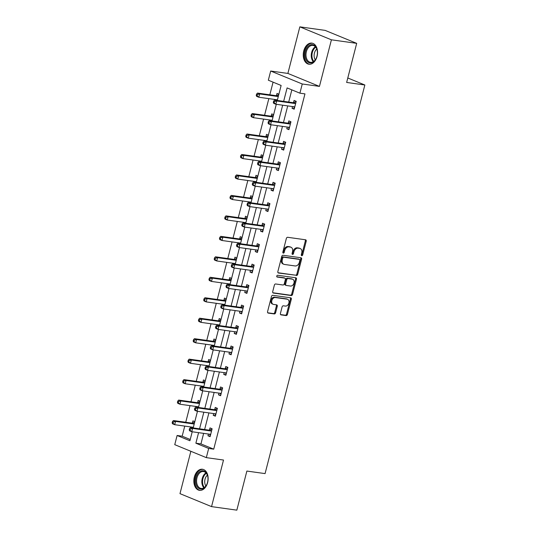 <?xml version="1.0" encoding="UTF-8"?>
<svg xmlns="http://www.w3.org/2000/svg" width="537" height="537" viewBox="0 0 537 537"><rect width="100%" height="100%" fill="white"/><g stroke="black" fill="none" stroke-linecap="round" stroke-linejoin="round"><path stroke-width="0.81" d="M301.774 255.706A0.94 0.691 112.3 0 0 302.7 254.9L306.218 241.22A1.343 0.987 112.3 0 0 305.728 239.844A1.343 0.987 112.3 0 0 305.553 239.791L287.684 237.294A1.343 0.987 112.3 0 0 286.362 238.448L282.851 252.128A0.94 0.691 112.3 0 0 284.241 252.323L284.691 250.551A4.289 3.162 112.3 0 1 288.926 246.872L290.416 247.08A4.289 3.162 112.3 0 1 290.987 247.235A4.289 3.162 112.3 0 1 292.537 251.645L292.081 253.417A0.94 0.691 112.3 0 0 293.471 253.612L293.927 251.84A4.289 3.162 112.3 0 1 298.156 248.168L299.646 248.376A4.289 3.162 112.3 0 1 300.217 248.524A4.289 3.162 112.3 0 1 301.767 252.94L301.311 254.706A0.94 0.691 112.3 0 0 301.774 255.706M301.317 255.276A0.94 0.691 112.3 0 0 301.848 254.551L305.358 240.871A1.343 0.987 112.3 0 0 305.197 239.744M282.851 252.699A0.94 0.691 112.3 0 0 283.388 251.974L283.838 250.202L284.691 250.551M292.081 253.988A0.94 0.691 112.3 0 0 292.618 253.263L293.074 251.491L293.927 251.84M207.644 482.528A10.653 7.068 -82 0 0 202.462 469.251A10.653 7.068 -82 0 0 194.334 477.064A10.653 7.068 -82 0 0 199.516 490.341A10.653 7.068 -82 0 0 207.644 482.528M317.058 56.405A10.653 7.068 -82 0 0 311.876 43.121A10.653 7.068 -82 0 0 303.747 50.934A10.653 7.068 -82 0 0 308.929 64.218A10.653 7.068 -82 0 0 317.058 56.405M280.421 313.454A1.343 0.987 112.3 0 0 280.905 314.83A1.343 0.987 112.3 0 0 281.079 314.877L286.093 315.581A1.343 0.987 112.3 0 0 287.416 314.434L291.316 299.237A1.343 0.987 112.3 0 0 290.832 297.854A1.343 0.987 112.3 0 0 290.658 297.807L272.789 295.31A1.343 0.987 112.3 0 0 271.467 296.458L267.567 311.655A1.343 0.987 112.3 0 0 268.05 313.037A1.343 0.987 112.3 0 0 268.225 313.084L274.279 313.93A1.343 0.987 112.3 0 0 275.602 312.782L277.273 306.278A1.343 0.987 112.3 0 0 276.79 304.895A1.343 0.987 112.3 0 0 276.615 304.848L273.608 304.432A3.584 2.645 112.3 0 1 273.132 304.304A3.584 2.645 112.3 0 1 271.93 300.297A3.584 2.645 112.3 0 1 275.38 297.538L287.141 299.183A3.584 2.645 112.3 0 1 287.617 299.31A3.584 2.645 112.3 0 1 288.819 303.318A3.584 2.645 112.3 0 1 285.375 306.077L283.415 305.801A1.343 0.987 112.3 0 0 282.086 306.949L280.421 313.454M203.644 433.366L200.939 443.904L213.733 449.16L208.678 448.455L206.322 457.638L174.753 444.67L177.109 435.487L189.91 440.743L192.212 431.768M356.689 43.349L331.41 39.819L299.841 26.85L325.12 30.381L356.689 43.349L346.647 82.45L364.851 84.994L265.077 473.6L246.872 471.056L236.837 510.15L211.551 506.619L223.513 460.041L206.322 457.638M299.841 26.85L287.879 73.428L319.448 86.39L331.41 39.819M319.448 86.39L302.257 83.987L299.901 93.176L287.1 87.914L283.65 101.352M213.733 449.16L304.956 93.881L299.901 93.176M296.377 275.528A1.343 0.987 112.3 0 0 297.699 274.38L301.599 259.183A1.343 0.987 112.3 0 0 301.116 257.807A1.343 0.987 112.3 0 0 300.942 257.76L283.073 255.263A1.343 0.987 112.3 0 0 281.75 256.411L277.851 271.608A1.343 0.987 112.3 0 0 278.334 272.984A1.343 0.987 112.3 0 0 278.508 273.031L295.525 275.179A1.343 0.987 112.3 0 0 296.847 274.031L300.747 258.834A1.343 0.987 112.3 0 0 300.586 257.706M296.458 279.206L292.558 294.404A1.343 0.987 112.3 0 1 291.235 295.551L273.367 293.054A1.343 0.987 112.3 0 1 273.192 293.007A1.343 0.987 112.3 0 1 272.709 291.631L274.373 285.127A1.343 0.987 112.3 0 1 275.703 283.979L282.945 284.993A1.343 0.987 112.3 0 0 284.268 283.845L285.375 279.529A1.343 0.987 112.3 0 0 284.892 278.153A1.343 0.987 112.3 0 0 284.717 278.099L277.173 277.045A0.94 0.691 112.3 0 1 277.636 275.246L295.8 277.783A1.343 0.987 112.3 0 1 295.974 277.83A1.343 0.987 112.3 0 1 296.458 279.206L295.605 278.857L291.705 294.054L292.558 294.404M190.863 451.288L179.982 493.651L211.551 506.619M364.851 84.994L347.795 77.986M291.839 89.86L288.705 102.064M287.718 105.896L283.449 122.53M282.469 126.37L278.2 142.996M277.213 146.836L272.944 163.463M271.957 167.302L267.688 183.929M266.701 187.769L262.432 204.396M261.445 208.235L257.176 224.862M256.189 228.702L251.92 245.328M250.933 249.168L246.664 265.795M245.684 269.634L241.415 286.261M240.428 290.101L236.159 306.728M235.172 310.567L230.903 327.194M229.917 331.034L225.647 347.661M224.661 351.5L220.392 368.127M219.405 371.966L215.136 388.593M214.149 392.433L209.88 409.06M208.9 412.899L204.624 429.533M292.504 106.568L292.054 108.306L294.189 109.179L296.209 101.312L294.075 100.432L293.531 102.56M287.248 127.034L286.798 128.773L288.933 129.652L290.953 121.778L288.819 120.899L288.275 123.027M281.992 147.5L281.542 149.239L283.677 150.118L285.697 142.245L283.57 141.365L283.019 143.493M276.736 167.967L276.293 169.705L278.421 170.585L280.442 162.711L278.314 161.832L277.763 163.96M271.48 188.433L271.037 190.172L273.165 191.051L275.192 183.177L273.058 182.298L272.514 184.426M266.224 208.9L265.781 210.638L267.916 211.518L269.936 203.644L267.802 202.764L267.258 204.892M260.969 229.366L260.526 231.105L262.66 231.984L264.681 224.11L262.546 223.238L262.002 225.359M255.719 249.833L255.27 251.571L257.404 252.45L259.425 244.577L257.29 243.704L256.746 245.825M250.464 270.299L250.014 272.037L252.148 272.917L254.169 265.043L252.034 264.17L251.491 266.292M245.208 290.765L244.758 292.504L246.892 293.383L248.913 285.509L246.778 284.637L246.235 286.758M239.952 311.238L239.509 312.97L241.637 313.85L243.657 305.976L241.529 305.103L240.979 307.224M234.696 331.705L234.253 333.437L236.381 334.316L238.408 326.442L236.273 325.57L235.73 327.691M229.44 352.171L228.997 353.91L231.132 354.782L233.152 346.909L231.017 346.036L230.474 348.157M224.184 372.638L223.741 374.376L225.876 375.249L227.896 367.375L225.762 366.502L225.218 368.624M218.935 393.104L218.485 394.843L220.62 395.715L222.64 387.842L220.506 386.969L219.962 389.09M213.679 413.571L213.229 415.309L215.364 416.182L217.384 408.315L215.25 407.435L214.706 409.556M208.423 434.037L207.973 435.776L210.108 436.648L212.128 428.781L209.994 427.902L209.45 430.023M273.071 82.154L269.822 94.801M268.836 98.633L264.566 115.267M263.58 119.1L259.311 135.733M258.324 139.566L254.055 156.2M253.068 160.039L248.799 176.666M247.819 180.506L243.543 197.133M242.563 200.972L238.294 217.599M237.307 221.439L233.038 238.066M232.051 241.905L227.782 258.532M226.795 262.371L222.526 278.998M221.539 282.838L217.27 299.465M216.283 303.304L212.014 319.931M211.034 323.771L206.758 340.398M205.778 344.237L201.509 360.864M200.523 364.704L196.253 381.33M195.267 385.17L190.997 401.797M190.011 405.636L185.742 422.263M184.755 426.103L182.164 436.192L190.226 439.508M278.884 94.197L277.011 93.425L276.468 95.546M275.434 99.56L275.273 100.184M273.628 114.663L271.756 113.891L271.212 116.012M270.185 120.026L270.024 120.65M268.379 135.129L266.5 134.357L265.956 136.479M264.929 140.493L264.768 141.117M263.123 155.596L261.244 154.824L260.7 156.952M259.673 160.959L259.512 161.583M257.867 176.062L255.995 175.29L255.444 177.418M254.417 181.425L254.256 182.05M252.612 196.529L250.739 195.757L250.195 197.885M249.161 201.892L249 202.516M247.356 216.995L245.483 216.223L244.939 218.351M243.905 222.358L243.744 222.983M242.1 237.461L240.227 236.689L239.683 238.817M238.65 242.825L238.488 243.449M236.844 257.928L234.971 257.156L234.427 259.284M233.4 263.291L233.239 263.922M231.595 278.394L229.715 277.622L229.171 279.75M228.144 283.758L227.983 284.388M226.339 298.861L224.459 298.095L223.916 300.217M222.889 304.224L222.727 304.855M221.083 319.327L219.21 318.562L218.66 320.683M217.633 324.69L217.472 325.321M215.827 339.793L213.954 339.028L213.404 341.149M212.377 345.157L212.216 345.788M210.571 360.26L208.698 359.495L208.155 361.616M207.121 365.623L206.96 366.254M205.315 380.726L203.442 379.961L202.899 382.082M201.865 386.096L201.704 386.721M200.059 401.193L198.187 400.427L197.643 402.549M196.609 406.563L196.455 407.187M194.81 421.666L192.931 420.894L192.387 423.015M191.36 427.029L191.199 427.653M182.164 436.192L177.109 435.487M277.273 100.466L281.126 85.464L268.332 80.208L270.688 71.025L302.257 83.987M287.879 73.428L270.688 71.025M198.583 432.661L195.877 443.2L208.678 448.455M282.663 105.192L278.394 121.825M277.407 125.658L273.138 142.292M272.152 146.124L267.882 162.758M266.902 166.591L262.633 183.224M261.647 187.057L257.377 203.691M256.391 207.524L252.122 224.157M251.135 227.997L246.866 244.624M245.879 248.463L241.61 265.09M240.623 268.93L236.354 285.556M235.367 289.396L231.098 306.023M230.118 309.862L225.849 326.489M224.862 330.329L220.593 346.956M219.606 350.795L215.337 367.422M214.35 371.262L210.081 387.889M209.094 391.728L204.825 408.355M203.838 412.194L199.569 428.821M193.199 427.935L197.468 411.302M198.455 407.469L202.724 390.835M203.704 386.996L207.973 370.369M208.96 366.529L213.229 349.902M214.216 346.063L218.485 329.436M219.472 325.597L223.741 308.97M224.728 305.13L228.997 288.503M229.984 284.664L234.253 268.037M235.24 264.197L239.509 247.57M240.489 243.731L244.765 227.104M245.745 223.264L250.014 206.638M251.001 202.798L255.27 186.171M256.256 182.332L260.526 165.705M261.512 161.865L265.781 145.238M266.768 141.399L271.037 124.772M272.024 120.932L276.293 104.306M200.939 443.904L195.877 443.2M292.054 108.306L294.33 108.622M286.798 128.773L289.074 129.088M281.542 149.239L283.825 149.555M276.293 169.705L278.569 170.021M271.037 190.172L273.313 190.494M265.781 210.638L268.057 210.96M260.526 231.105L262.801 231.427M255.27 251.571L257.545 251.893M250.014 272.037L252.289 272.36M244.758 292.504L247.033 292.826M239.509 312.97L241.784 313.293M234.253 333.437L236.528 333.759M228.997 353.91L231.272 354.225M223.741 374.376L226.017 374.692M218.485 394.843L220.761 395.158M213.229 415.309L215.505 415.625M207.973 435.776L210.249 436.091M300.217 248.524L299.364 248.175A4.289 3.162 112.3 0 0 298.794 248.02L299.646 248.376M293.074 251.491A4.289 3.162 112.3 0 1 297.303 247.812L298.794 248.02M290.987 247.235L290.134 246.886A4.289 3.162 112.3 0 0 289.564 246.731L290.416 247.08M283.838 250.202A4.289 3.162 112.3 0 1 288.074 246.523L289.564 246.731M278.012 272.729L295.525 275.179M299.847 260.405A0.94 0.691 112.3 0 0 299.384 259.411L283.704 257.216A0.94 0.691 112.3 0 0 282.777 258.022L282.294 259.888A4.289 3.162 112.3 0 0 283.845 264.298A4.289 3.162 112.3 0 0 284.415 264.452L295.135 265.949A4.289 3.162 112.3 0 0 299.371 262.271L299.847 260.405M298.767 259.156A0.94 0.691 112.3 0 0 298.532 259.056L299.384 259.411M283.845 264.298L282.992 263.949A4.289 3.162 112.3 0 1 281.442 259.539L281.925 257.673A0.94 0.691 112.3 0 1 282.851 256.867L298.532 259.056M272.87 292.759L290.383 295.202A1.343 0.987 112.3 0 0 291.705 294.054M284.201 277.891A1.343 0.987 112.3 0 0 284.039 277.797A1.343 0.987 112.3 0 0 283.858 277.75L276.77 276.763M290.463 286.04A3.584 2.645 112.3 0 0 293.907 283.288A3.584 2.645 112.3 0 0 292.712 279.28A3.584 2.645 112.3 0 0 292.235 279.153L288.087 278.575A1.343 0.987 112.3 0 0 286.765 279.723L285.657 284.039A1.343 0.987 112.3 0 0 286.14 285.416A1.343 0.987 112.3 0 0 286.322 285.462L290.463 286.04M292.712 279.28L291.86 278.931A3.584 2.645 112.3 0 0 291.383 278.804L292.235 279.153M285.469 285.113A1.343 0.987 112.3 0 1 285.288 285.066A1.343 0.987 112.3 0 1 284.805 283.684L285.912 279.374A1.343 0.987 112.3 0 1 287.235 278.22L291.383 278.804M295.605 278.857A1.343 0.987 112.3 0 0 295.444 277.736M287.617 299.31L286.765 298.961A3.584 2.645 112.3 0 0 286.288 298.834L287.141 299.183M273.132 304.304L272.279 303.949A3.584 2.645 112.3 0 1 271.078 299.941A3.584 2.645 112.3 0 1 274.528 297.189L286.288 298.834M267.728 312.782L273.427 313.581A1.343 0.987 112.3 0 0 274.749 312.427L276.421 305.929A1.343 0.987 112.3 0 0 276.26 304.801M280.582 314.575L285.241 315.232A1.343 0.987 112.3 0 0 286.563 314.078L290.463 298.887A1.343 0.987 112.3 0 0 290.302 297.76M276.179 99.66L277.213 100.453M278.737 94.78L276.3 95.606A1.363 1.007 -67.7 0 1 275.897 95.646L257.492 93.076L259.626 93.948L258.78 97.231L277.186 99.801A1.363 1.007 -67.7 0 1 277.367 99.855A1.363 1.007 -67.7 0 1 277.428 99.882M278.287 96.519A1.363 1.007 -67.7 0 1 278.032 96.526L259.626 93.948L257.418 94.485L256.565 94.136L256.23 95.452L257.082 95.801L257.418 94.485M257.082 95.801L258.78 97.231L256.652 96.358L256.23 95.452M256.565 94.136L257.492 93.076M295.095 103.534L292.96 102.654L274.555 100.083L276.689 100.963L295.095 103.534A1.363 1.007 112.3 0 0 295.498 103.493L295.665 103.433M274.481 101.5L276.689 100.963L275.85 104.238L273.716 103.366L273.293 102.46L274.145 102.809L274.481 101.5L273.628 101.144L273.293 102.46M294.732 107.058L294.605 106.957A1.363 1.007 112.3 0 0 294.43 106.863A1.363 1.007 112.3 0 0 294.249 106.809L275.85 104.238L274.145 102.809M292.96 102.654A1.363 1.007 112.3 0 0 293.363 102.614L296.115 101.688M294.571 107.689L293.242 106.668M274.555 100.083L273.628 101.144M312.118 62.634A9.216 6.115 98 0 1 305.083 56.163A9.216 6.115 98 0 1 310.299 44.927A9.216 6.115 98 0 1 317.172 50.33A9.216 6.115 98 0 1 315.998 58.734A9.216 6.115 98 0 1 312.118 62.634M317.206 50.498A8.532 5.665 -82 0 0 312.896 45.403A8.532 5.665 -82 0 0 310.869 45.658A8.532 5.665 -82 0 0 305.983 54.573A8.532 5.665 -82 0 0 310.534 62.305A8.532 5.665 -82 0 0 312.561 62.05A8.532 5.665 -82 0 0 316.078 58.587M315.279 59.849A6.719 4.457 98 0 1 316.79 49.062M312.655 43.302A10.579 7.021 -82 0 0 310.164 43.618A10.579 7.021 -82 0 0 304.103 54.66A10.579 7.021 -82 0 0 309.728 64.259M196.039 477.547A9.216 6.115 98 0 1 202.12 470.761A9.216 6.115 98 0 1 207.765 476.46A9.216 6.115 98 0 1 207.557 482.273A9.216 6.115 98 0 1 206.591 484.864A9.216 6.115 98 0 1 198.663 488.294A9.216 6.115 98 0 1 196.039 477.547M207.799 476.628A8.532 5.665 -82 0 0 203.483 471.533A8.532 5.665 -82 0 0 196.972 477.789A8.532 5.665 -82 0 0 201.12 488.435A8.532 5.665 -82 0 0 206.664 484.716M205.872 485.978A6.719 4.457 98 0 1 205.013 479.219A6.719 4.457 98 0 1 207.376 475.191M203.248 469.432A10.579 7.021 -82 0 0 195.186 477.192A10.579 7.021 -82 0 0 200.314 490.388M270.923 120.127L271.957 120.926M273.481 115.254L271.044 116.073A1.363 1.007 -67.7 0 1 270.641 116.113L252.236 113.542L254.37 114.415L253.531 117.697L271.93 120.268A1.363 1.007 -67.7 0 1 272.111 120.322A1.363 1.007 -67.7 0 1 272.172 120.348L271.923 120.268M273.038 116.985A1.363 1.007 -67.7 0 1 272.776 116.992L254.37 114.415L252.162 114.958L251.309 114.603L250.974 115.918L251.826 116.267L252.162 114.958M251.826 116.267L253.531 117.697L251.397 116.824L250.974 115.918M251.309 114.603L252.236 113.542M265.667 140.593L266.708 141.392M268.225 135.72L265.788 136.539A1.363 1.007 -67.7 0 1 265.385 136.579L246.98 134.008L249.114 134.888L248.275 138.163L266.674 140.734A1.363 1.007 -67.7 0 1 266.862 140.788A1.363 1.007 -67.7 0 1 266.916 140.815L266.667 140.734M267.782 137.452A1.363 1.007 -67.7 0 1 267.52 137.459L249.114 134.888L246.906 135.425L246.053 135.069L245.718 136.385L246.57 136.734L246.906 135.425M246.57 136.734L248.275 138.163L246.141 137.291L245.718 136.385M246.053 135.069L246.98 134.008M289.839 124L287.704 123.121L269.299 120.55L271.433 121.429L289.839 124A1.363 1.007 112.3 0 0 290.242 123.96L290.41 123.899M269.225 121.966L271.433 121.429L270.594 124.705L268.46 123.832L268.037 122.926L268.889 123.275L269.225 121.966L268.372 121.617L268.037 122.926M289.477 127.524L289.349 127.43A1.363 1.007 112.3 0 0 289.181 127.329A1.363 1.007 112.3 0 0 289 127.282L270.594 124.705L268.889 123.275M287.704 123.121A1.363 1.007 112.3 0 0 288.107 123.08L290.859 122.154M289.315 128.155L287.986 127.135M269.299 120.55L268.372 121.617M284.583 144.466L282.449 143.587L264.043 141.016L266.177 141.896L284.583 144.466A1.363 1.007 112.3 0 0 284.986 144.426L285.154 144.366M263.969 142.433L266.177 141.896L265.338 145.171L263.204 144.299L262.781 143.392L263.633 143.741L263.969 142.433L263.117 142.083L262.781 143.392M284.221 147.99L284.093 147.897A1.363 1.007 112.3 0 0 283.925 147.796A1.363 1.007 112.3 0 0 283.744 147.749L265.338 145.171L263.633 143.741M282.449 143.587A1.363 1.007 112.3 0 0 282.851 143.547L285.603 142.62M284.06 148.621L282.731 147.608M264.043 141.016L263.117 142.083M260.411 161.06L261.452 161.859M262.969 156.186L260.532 157.005A1.363 1.007 -67.7 0 1 260.13 157.046L241.724 154.475L243.858 155.354L243.019 158.63L261.425 161.201A1.363 1.007 -67.7 0 1 261.606 161.254A1.363 1.007 -67.7 0 1 261.66 161.281M262.526 157.918A1.363 1.007 -67.7 0 1 262.264 157.925L243.858 155.354L241.65 155.891L240.798 155.535L240.462 156.851L241.314 157.2L241.65 155.891M241.314 157.2L243.019 158.63L240.885 157.757L240.462 156.851M240.798 155.535L241.724 154.475M255.156 181.526L256.196 182.325M257.713 176.653L255.276 177.472A1.363 1.007 -67.7 0 1 254.874 177.512L236.475 174.941L238.603 175.821L237.763 179.096L256.169 181.667A1.363 1.007 -67.7 0 1 256.35 181.721A1.363 1.007 -67.7 0 1 256.404 181.748M257.27 178.385A1.363 1.007 -67.7 0 1 257.008 178.391L238.603 175.821L236.401 176.358L235.542 176.002L235.206 177.317L236.058 177.666L236.401 176.358M236.058 177.666L237.763 179.096L235.629 178.224L235.206 177.317M235.542 176.002L236.475 174.941M249.9 201.993L250.94 202.791M252.457 197.119L250.02 197.938A1.363 1.007 -67.7 0 1 249.624 197.978L231.219 195.408L233.353 196.287L232.508 199.563L250.913 202.14A1.363 1.007 -67.7 0 1 251.094 202.187A1.363 1.007 -67.7 0 1 251.155 202.214M252.014 198.851A1.363 1.007 -67.7 0 1 251.752 198.858L233.353 196.287L231.145 196.824L230.292 196.475L229.95 197.784L230.809 198.133L231.145 196.824M230.809 198.133L232.508 199.563L230.373 198.69L229.95 197.784M230.292 196.475L231.219 195.408M279.327 164.933L277.193 164.054L258.794 161.483L260.922 162.362L279.327 164.933A1.363 1.007 112.3 0 0 279.73 164.893L279.898 164.832M258.72 162.899L260.922 162.362L260.083 165.638L257.948 164.765L257.525 163.859L258.378 164.208L258.72 162.899L257.861 162.55L257.525 163.859M278.972 168.457L278.837 168.363A1.363 1.007 112.3 0 0 278.669 168.262A1.363 1.007 112.3 0 0 278.488 168.215L260.083 165.638L258.378 164.208M277.193 164.054A1.363 1.007 112.3 0 0 277.595 164.013L280.348 163.087M278.804 169.088L277.475 168.074M258.794 161.483L257.861 162.55M274.071 185.399L271.944 184.527L253.538 181.949L255.672 182.828L274.071 185.399A1.363 1.007 112.3 0 0 274.474 185.359L274.642 185.299M253.464 183.365L255.672 182.828L254.827 186.104L252.692 185.231L252.269 184.325L253.128 184.674L253.464 183.365L252.612 183.016L252.269 184.325M273.716 188.923L273.588 188.829A1.363 1.007 112.3 0 0 273.414 188.729A1.363 1.007 112.3 0 0 273.232 188.682L254.827 186.104L253.128 184.674M271.944 184.527A1.363 1.007 112.3 0 0 272.34 184.48L275.092 183.553M273.555 189.554L272.219 188.541M253.538 181.949L252.612 183.016M268.822 205.866L266.688 204.993L248.282 202.415L250.417 203.295L268.822 205.866A1.363 1.007 112.3 0 0 269.218 205.825L269.386 205.765M248.208 203.832L250.417 203.295L249.571 206.577L247.436 205.698L247.02 204.792L247.872 205.141L248.208 203.832L247.356 203.483L247.02 204.792M268.46 209.39L268.332 209.296A1.363 1.007 112.3 0 0 268.158 209.195A1.363 1.007 112.3 0 0 267.976 209.148L249.571 206.577L247.872 205.141M266.688 204.993A1.363 1.007 112.3 0 0 267.09 204.946L269.836 204.02M268.299 210.021L266.963 209.007M248.282 202.415L247.356 203.483M263.566 226.332L261.432 225.459L243.026 222.882L245.161 223.761L263.566 226.332A1.363 1.007 112.3 0 0 263.969 226.292L264.137 226.231M242.952 224.298L245.161 223.761L244.315 227.044L242.187 226.164L241.764 225.258L242.617 225.607L242.952 224.298L242.1 223.949L241.764 225.258M263.204 229.856L263.076 229.762A1.363 1.007 112.3 0 0 262.902 229.661A1.363 1.007 112.3 0 0 262.721 229.614L244.315 227.044L242.617 225.607M261.432 225.459A1.363 1.007 112.3 0 0 261.834 225.412L264.58 224.486M263.043 230.487L261.714 229.474M243.026 222.882L242.1 223.949M258.31 246.798L256.176 245.926L237.77 243.348L239.905 244.228L258.31 246.798A1.363 1.007 112.3 0 0 258.713 246.758L258.881 246.698M237.696 244.765L239.905 244.228L239.059 247.51L236.931 246.631L236.508 245.724L237.361 246.08L237.696 244.765L236.844 244.416L236.508 245.724M257.948 250.323L257.82 250.229A1.363 1.007 112.3 0 0 257.646 250.128A1.363 1.007 112.3 0 0 257.465 250.081L239.059 247.51L237.361 246.08M256.176 245.926A1.363 1.007 112.3 0 0 256.579 245.879L259.331 244.953M257.787 250.954L256.458 249.94M237.77 243.348L236.844 244.416M253.055 267.265L250.92 266.392L232.514 263.821L234.649 264.694L253.055 267.265A1.363 1.007 112.3 0 0 253.457 267.225L253.625 267.171M232.44 265.231L234.649 264.694L233.81 267.976L231.675 267.097L231.252 266.191L232.105 266.547L232.44 265.231L231.588 264.882L231.252 266.191M252.692 270.789L252.565 270.695A1.363 1.007 112.3 0 0 252.397 270.594A1.363 1.007 112.3 0 0 252.209 270.547L233.81 267.976L232.105 266.547M250.92 266.392A1.363 1.007 112.3 0 0 251.323 266.345L254.075 265.419M252.531 271.42L251.202 270.406M232.514 263.821L231.588 264.882M247.799 287.731L245.664 286.859L227.258 284.288L229.393 285.16L247.799 287.731A1.363 1.007 112.3 0 0 248.201 287.691L248.369 287.637M227.185 285.697L229.393 285.16L228.554 288.443L226.419 287.563L225.996 286.657L226.849 287.013L227.185 285.697L226.332 285.348L225.996 286.657M247.436 291.262L247.309 291.161A1.363 1.007 112.3 0 0 247.141 291.061A1.363 1.007 112.3 0 0 246.96 291.014L228.554 288.443L226.849 287.013M245.664 286.859A1.363 1.007 112.3 0 0 246.067 286.818L248.819 285.885M247.275 291.886L245.946 290.873M227.258 284.288L226.332 285.348M242.543 308.198L240.408 307.325L222.009 304.754L224.137 305.627L242.543 308.198A1.363 1.007 112.3 0 0 242.946 308.157L243.113 308.104M221.935 306.164L224.137 305.627L223.298 308.909L221.163 308.03L220.741 307.124L221.593 307.479L221.935 306.164L221.076 305.815L220.741 307.124M242.187 311.728L242.053 311.628A1.363 1.007 112.3 0 0 241.885 311.527A1.363 1.007 112.3 0 0 241.704 311.48L223.298 308.909L221.593 307.479M240.408 307.325A1.363 1.007 112.3 0 0 240.811 307.285L243.563 306.352M242.019 312.359L240.69 311.339M222.009 304.754L221.076 305.815M237.287 328.664L235.159 327.792L216.753 325.221L218.881 326.093L237.287 328.664A1.363 1.007 112.3 0 0 237.69 328.624L237.857 328.57M216.68 326.63L218.881 326.093L218.042 329.376L215.908 328.496L215.485 327.59L216.337 327.946L216.68 326.63L215.827 326.281L215.485 327.59M236.931 332.195L236.804 332.094A1.363 1.007 112.3 0 0 236.629 331.994A1.363 1.007 112.3 0 0 236.448 331.947L218.042 329.376L216.337 327.946M235.159 327.792A1.363 1.007 112.3 0 0 235.555 327.751L238.307 326.825M236.77 332.826L235.434 331.806M216.753 325.221L215.827 326.281M232.031 349.131L229.903 348.258L211.497 345.687L213.632 346.56L232.031 349.131A1.363 1.007 112.3 0 0 232.434 349.09L232.602 349.037M211.424 347.097L213.632 346.56L212.786 349.842L210.652 348.963L210.236 348.063L211.088 348.412L211.424 347.097L210.571 346.748L210.236 348.063M231.675 352.661L231.548 352.561A1.363 1.007 112.3 0 0 231.373 352.46A1.363 1.007 112.3 0 0 231.192 352.413L212.786 349.842L211.088 348.412M229.903 348.258A1.363 1.007 112.3 0 0 230.306 348.218L233.051 347.291M231.514 353.292L230.178 352.272M211.497 345.687L210.571 346.748M226.782 369.604L224.647 368.724L206.242 366.153L208.376 367.026L226.782 369.604A1.363 1.007 112.3 0 0 227.178 369.557L227.352 369.503M206.168 367.563L208.376 367.026L207.53 370.308L205.403 369.429L204.98 368.53L205.832 368.879L206.168 367.563L205.315 367.214L204.98 368.53M226.419 373.128L226.292 373.027A1.363 1.007 112.3 0 0 226.117 372.926A1.363 1.007 112.3 0 0 225.936 372.879L207.53 370.308L205.832 368.879M224.647 368.724A1.363 1.007 112.3 0 0 225.05 368.684L227.795 367.758M226.258 373.759L224.922 372.738M206.242 366.153L205.315 367.214M221.526 390.07L219.391 389.191L200.986 386.62L203.12 387.492L221.526 390.07A1.363 1.007 112.3 0 0 221.929 390.023L222.096 389.969M200.912 388.029L203.12 387.492L202.274 390.775L200.147 389.896L199.724 388.996L200.576 389.345L200.912 388.029L200.059 387.68L199.724 388.996M221.163 393.594L221.036 393.493A1.363 1.007 112.3 0 0 220.861 393.393A1.363 1.007 112.3 0 0 220.68 393.346L202.274 390.775L200.576 389.345M219.391 389.191A1.363 1.007 112.3 0 0 219.794 389.15L222.54 388.224M221.002 394.225L219.673 393.205M200.986 386.62L200.059 387.68M244.644 222.459L245.684 223.258M247.208 217.586L244.771 218.405A1.363 1.007 -67.7 0 1 244.369 218.445L225.963 215.874L228.097 216.753L227.252 220.029L245.657 222.607A1.363 1.007 -67.7 0 1 245.839 222.654A1.363 1.007 -67.7 0 1 245.899 222.68M246.758 219.318A1.363 1.007 -67.7 0 1 246.496 219.324L228.097 216.753L225.889 217.29L225.037 216.941L224.701 218.25L225.553 218.599L225.889 217.29M225.553 218.599L227.252 220.029L225.117 219.156L224.701 218.25M225.037 216.941L225.963 215.874M239.388 242.932L240.428 243.724M241.952 238.052L239.515 238.871A1.363 1.007 -67.7 0 1 239.113 238.911L220.707 236.34L222.842 237.22L221.996 240.495L240.401 243.073A1.363 1.007 -67.7 0 1 240.583 243.12A1.363 1.007 -67.7 0 1 240.643 243.147L240.395 243.066M241.502 239.784A1.363 1.007 -67.7 0 1 241.247 239.791L222.842 237.22L220.633 237.757L219.781 237.408L219.445 238.717L220.298 239.066L220.633 237.757M220.298 239.066L221.996 240.495L219.868 239.623L219.445 238.717M219.781 237.408L220.707 236.34M234.139 263.399L235.172 264.191M236.696 258.519L234.26 259.337A1.363 1.007 -67.7 0 1 233.857 259.384L215.451 256.807L217.586 257.686L216.74 260.962L235.146 263.539A1.363 1.007 -67.7 0 1 235.327 263.586A1.363 1.007 -67.7 0 1 235.387 263.613M236.253 260.25A1.363 1.007 -67.7 0 1 235.991 260.257L217.586 257.686L215.377 258.223L214.525 257.874L214.189 259.183L215.042 259.532L215.377 258.223M215.042 259.532L216.74 260.962L214.612 260.089L214.189 259.183M214.525 257.874L215.451 256.807M228.883 283.865L229.917 284.657M231.44 278.985L229.004 279.804A1.363 1.007 -67.7 0 1 228.601 279.851L210.195 277.273L212.33 278.153L211.491 281.435L229.89 284.006A1.363 1.007 -67.7 0 1 230.078 284.053A1.363 1.007 -67.7 0 1 230.131 284.08M230.997 280.717A1.363 1.007 -67.7 0 1 230.735 280.723L212.33 278.153L210.121 278.69L209.269 278.341L208.933 279.649L209.786 279.999L210.121 278.69M209.786 279.999L211.491 281.435L209.356 280.556L208.933 279.649M209.269 278.341L210.195 277.273M223.627 304.331L224.667 305.123M226.184 299.451L223.748 300.27A1.363 1.007 -67.7 0 1 223.345 300.317L204.939 297.74L207.074 298.619L206.235 301.901L224.641 304.472A1.363 1.007 -67.7 0 1 224.822 304.519A1.363 1.007 -67.7 0 1 224.875 304.546M225.741 301.183A1.363 1.007 -67.7 0 1 225.48 301.19L207.074 298.619L204.865 299.156L204.013 298.807L203.677 300.116L204.53 300.465L204.865 299.156M204.53 300.465L206.235 301.901L204.1 301.022L203.677 300.116M204.013 298.807L204.939 297.74M218.371 324.798L219.411 325.59M220.929 319.918L218.492 320.737A1.363 1.007 -67.7 0 1 218.089 320.784L199.69 318.206L201.818 319.085L200.979 322.368L219.385 324.939A1.363 1.007 -67.7 0 1 219.566 324.986A1.363 1.007 -67.7 0 1 219.62 325.013L219.371 324.939M220.485 321.65A1.363 1.007 -67.7 0 1 220.224 321.656L201.818 319.085L199.616 319.622L198.757 319.273L198.422 320.582L199.274 320.931L199.616 319.622M199.274 320.931L200.979 322.368L198.844 321.488L198.422 320.582M198.757 319.273L199.69 318.206M213.115 345.264L214.156 346.056M215.673 340.384L213.236 341.203A1.363 1.007 -67.7 0 1 212.84 341.25L194.434 338.679L196.562 339.552L195.723 342.834L214.129 345.405A1.363 1.007 -67.7 0 1 214.31 345.452A1.363 1.007 -67.7 0 1 214.37 345.479L214.115 345.405M215.23 342.116A1.363 1.007 -67.7 0 1 214.968 342.123L196.562 339.552L194.36 340.089L193.508 339.74L193.166 341.049L194.018 341.404L194.36 340.089M194.018 341.404L195.723 342.834L193.588 341.955L193.166 341.049M193.508 339.74L194.434 338.679M207.859 365.731L208.9 366.523M210.423 360.851L207.987 361.669A1.363 1.007 -67.7 0 1 207.584 361.716L189.178 359.146L191.313 360.018L190.467 363.301L208.873 365.872A1.363 1.007 -67.7 0 1 209.054 365.919A1.363 1.007 -67.7 0 1 209.115 365.945M209.974 362.582A1.363 1.007 -67.7 0 1 209.712 362.589L191.313 360.018L189.105 360.555L188.252 360.206L187.91 361.515L188.769 361.871L189.105 360.555M188.769 361.871L190.467 363.301L188.333 362.421L187.91 361.515M188.252 360.206L189.178 359.146M202.603 386.197L203.644 386.989M205.168 381.317L202.731 382.143A1.363 1.007 -67.7 0 1 202.328 382.183L183.923 379.612L186.057 380.485L185.211 383.767L203.617 386.338A1.363 1.007 -67.7 0 1 203.798 386.385A1.363 1.007 -67.7 0 1 203.859 386.412M204.718 383.049A1.363 1.007 -67.7 0 1 204.463 383.056L186.057 380.485L183.849 381.022L182.996 380.673L182.661 381.982L183.513 382.337L183.849 381.022M183.513 382.337L185.211 383.767L183.083 382.888L182.661 381.982M182.996 380.673L183.923 379.612M197.354 406.663L198.388 407.455M199.912 401.783L197.475 402.609A1.363 1.007 -67.7 0 1 197.072 402.649L178.667 400.078L180.801 400.951L179.955 404.233L198.361 406.804A1.363 1.007 -67.7 0 1 198.542 406.851A1.363 1.007 -67.7 0 1 198.603 406.878M199.469 403.522A1.363 1.007 -67.7 0 1 199.207 403.522L180.801 400.951L178.593 401.488L177.74 401.139L177.405 402.448L178.257 402.804L178.593 401.488M178.257 402.804L179.955 404.233L177.828 403.354L177.405 402.448M177.74 401.139L178.667 400.078M216.27 410.537L214.135 409.657L195.73 407.086L197.864 407.959L216.27 410.537A1.363 1.007 112.3 0 0 216.673 410.49L216.841 410.436M195.656 408.496L197.864 407.959L197.025 411.241L194.891 410.369L194.468 409.463L195.32 409.812L195.656 408.496L194.803 408.147L194.468 409.463M215.908 414.061L215.78 413.96A1.363 1.007 112.3 0 0 215.612 413.866A1.363 1.007 112.3 0 0 215.424 413.812L197.025 411.241L195.32 409.812M214.135 409.657A1.363 1.007 112.3 0 0 214.538 409.617L217.29 408.691M215.746 414.692L214.417 413.671M195.73 407.086L194.803 408.147M192.098 427.13L193.132 427.922M194.656 422.25L192.219 423.075A1.363 1.007 -67.7 0 1 191.816 423.116L173.411 420.545L175.545 421.417L174.706 424.7L193.105 427.271A1.363 1.007 -67.7 0 1 193.293 427.318A1.363 1.007 -67.7 0 1 193.347 427.345M194.213 423.988A1.363 1.007 -67.7 0 1 193.951 423.988L175.545 421.417L173.337 421.954L172.484 421.605L172.149 422.921L173.001 423.27L173.337 421.954M173.001 423.27L174.706 424.7L172.572 423.821L172.149 422.921M172.484 421.605L173.411 420.545M211.014 431.003L208.88 430.124L190.474 427.553L192.608 428.425L211.014 431.003A1.363 1.007 112.3 0 0 211.417 430.956L211.585 430.902M190.4 428.969L192.608 428.425L191.769 431.708L189.635 430.835L189.212 429.929L190.064 430.278L190.4 428.969L189.548 428.613L189.212 429.929M210.652 434.527L210.524 434.426A1.363 1.007 112.3 0 0 210.356 434.332A1.363 1.007 112.3 0 0 210.175 434.279L191.769 431.708L190.064 430.278M208.88 430.124A1.363 1.007 112.3 0 0 209.282 430.083L212.034 429.157M210.491 435.158L209.162 434.138M190.474 427.553L189.548 428.613M301.848 254.551L302.7 254.9M283.388 251.974L284.241 252.323M292.618 253.263L293.471 253.612M297.303 247.812L298.156 248.168M288.074 246.523L288.926 246.872M305.358 240.871L306.218 241.22M278.173 272.89L278.508 273.031M300.747 258.834L301.599 259.183M296.847 274.031L297.699 274.38M282.851 256.867L283.704 257.216M281.925 257.673L282.777 258.022M281.442 259.539L282.294 259.888M290.383 295.202L291.235 295.551M273.031 292.92L273.367 293.054M283.858 277.75L284.717 278.099M287.235 278.22L288.087 278.575M285.912 279.374L286.765 279.723M284.805 283.684L285.657 284.039M274.528 297.189L275.38 297.538M276.421 305.929L277.273 306.278M274.749 312.427L275.602 312.782M273.427 313.581L274.279 313.93M267.889 312.943L268.225 313.084M290.463 298.887L291.316 299.237M286.563 314.078L287.416 314.434M285.241 315.232L286.093 315.581M280.744 314.742L281.079 314.877M276.3 95.606L278.314 96.432M275.897 95.646L278.032 96.526M294.605 106.957L294.242 106.809M295.498 103.493L293.363 102.614M313.306 61.681A8.532 5.665 98 0 1 311.373 53.807A8.532 5.665 98 0 1 315.394 46.759M315.763 47.196A8.256 5.477 -82 0 0 312.057 53.901A8.256 5.477 -82 0 0 313.789 61.366M203.899 487.811A8.532 5.665 98 0 1 202.241 478.527A8.532 5.665 98 0 1 205.98 472.889M206.356 473.325A8.256 5.477 -82 0 0 202.919 478.668A8.256 5.477 -82 0 0 204.375 487.489M271.044 116.073L273.058 116.898M270.641 116.113L272.776 116.992M265.788 136.539L267.802 137.365M265.385 136.579L267.52 137.459M289.349 127.43L288.987 127.276M290.242 123.96L288.107 123.08M284.093 147.897L283.731 147.742M284.986 144.426L282.851 143.547M260.532 157.005L262.546 157.831M260.13 157.046L262.264 157.925M255.276 177.472L257.29 178.297M254.874 177.512L257.008 178.391M250.02 197.938L252.034 198.764M249.624 197.978L251.752 198.858M278.837 168.363L278.475 168.209M279.73 164.893L277.595 164.013M273.588 188.829L273.226 188.675M274.474 185.359L272.34 184.48M268.332 209.296L267.97 209.148M269.218 205.825L267.09 204.946M263.076 229.762L262.714 229.614M263.969 226.292L261.834 225.412M257.82 250.229L257.458 250.081M258.713 246.758L256.579 245.879M252.565 270.695L252.202 270.547M253.457 267.225L251.323 266.345M247.309 291.161L246.946 291.014M248.201 287.691L246.067 286.818M242.053 311.628L241.69 311.48M242.946 308.157L240.811 307.285M236.804 332.094L236.434 331.947M237.69 328.624L235.555 327.751M231.548 352.561L231.185 352.413M232.434 349.09L230.306 348.218M226.292 373.027L225.929 372.879M227.178 369.557L225.05 368.684M221.036 393.493L220.673 393.346M221.929 390.023L219.794 389.15M244.771 218.405L246.785 219.23M244.369 218.445L246.496 219.324M239.515 238.871L241.529 239.697M239.113 238.911L241.247 239.791M234.26 259.337L236.273 260.163M233.857 259.384L235.991 260.257M229.004 279.804L231.017 280.629M228.601 279.851L230.735 280.723M223.748 300.27L225.762 301.103M223.345 300.317L225.48 301.19M218.492 320.737L220.506 321.569M218.089 320.784L220.224 321.656M213.236 341.203L215.25 342.035M212.84 341.25L214.968 342.123M207.987 361.669L210.001 362.502M207.584 361.716L209.712 362.589M202.731 382.143L204.745 382.968M202.328 382.183L204.463 383.056M197.475 402.609L199.489 403.435M197.072 402.649L199.207 403.522M215.78 413.96L215.418 413.812M216.673 410.49L214.538 409.617M192.219 423.075L194.233 423.901M191.816 423.116L193.951 423.988M210.524 434.426L210.162 434.279M211.417 430.956L209.282 430.083M298.659 259.089L299.512 259.445M284.039 277.797L284.892 278.153M285.288 285.066L286.14 285.416"/></g></svg>
